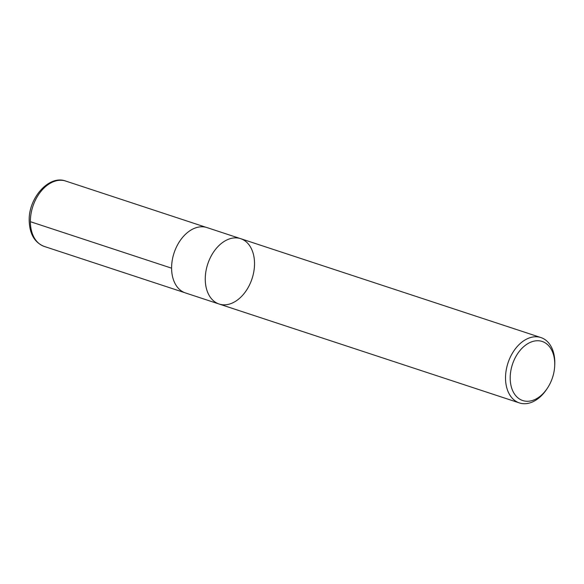 <?xml version="1.0" encoding="UTF-8"?>
<svg xmlns="http://www.w3.org/2000/svg" width="584" height="584" viewBox="0 0 584 584"><rect width="100%" height="100%" fill="white"/><g stroke="black" fill="none" stroke-linecap="round" stroke-linejoin="round"><path stroke-width="0.88" d="M510.197 378.176A31.105 21.097 -71.8 0 1 533.024 341.385A31.105 21.097 -71.8 0 1 554.705 365.708A31.105 21.097 -71.8 0 1 547.208 388.477A31.105 21.097 -71.8 0 1 523.381 400.741A31.105 21.097 -71.8 0 1 510.197 378.176M547.208 388.477L546.463 389.572A34.405 23.331 -71.8 0 1 519.402 402.924A34.405 23.331 -71.8 0 1 505.525 378.184A34.405 23.331 -71.8 0 1 540.923 337.567A34.405 23.331 -71.8 0 1 554.8 362.314A34.405 23.331 -71.8 0 1 554.764 364.387L554.705 365.708M240.652 238.673A34.405 23.331 108.2 0 0 207.729 264.048A34.405 23.331 108.2 0 0 219.131 304.03A34.405 23.331 -71.8 0 1 207.729 264.048A34.405 23.331 -71.8 0 1 240.652 238.673A34.405 23.331 -71.8 0 1 254.529 263.413A34.405 23.331 -71.8 0 1 219.131 304.03L185.464 292.942A34.405 23.331 -71.8 0 1 171.594 268.202A34.405 23.331 -71.8 0 1 206.992 227.585L540.923 337.567M171.594 268.18L30.375 221.686L30.404 219.803M30.375 221.686A34.405 23.331 -71.8 0 1 65.78 181.077C49.136 174.601 28.375 197.947 29.2 220.759C29.631 234.053 34.646 242.615 44.253 246.433A34.405 23.331 -71.8 0 1 30.375 221.686M519.402 402.924L219.131 304.03M205.984 227.286L65.78 181.077M184.478 292.584L44.253 246.433"/></g></svg>
